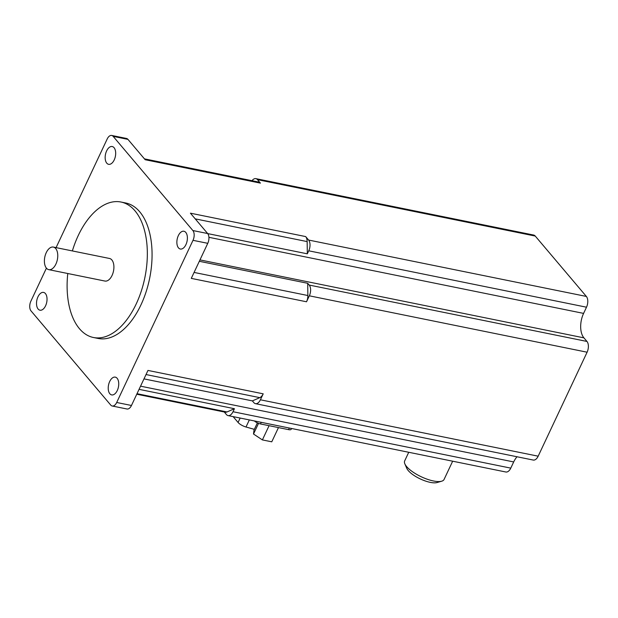<?xml version="1.0" encoding="UTF-8"?>
<svg xmlns="http://www.w3.org/2000/svg" width="618" height="618" viewBox="0 0 618 618"><rect width="100%" height="100%" fill="white"/><g stroke="black" fill="none" stroke-linecap="round" stroke-linejoin="round"><path stroke-width="0.93" d="M452.662 461.198L444.064 479.468A21.769 7.269 -154.8 0 1 441.692 481.198L437.026 482.55A17.876 5.971 -154.8 0 1 422.457 479.892A17.876 5.971 -154.8 0 1 408.243 470.568A17.876 5.971 -154.8 0 1 406.775 468.32L404.852 463.863A21.769 7.269 -154.8 0 1 404.666 460.928L408.737 452.283M46.42 268.15L30.9 301.128A7.254 4.04 -78.5 0 0 31.031 310.908L110.738 405.076A7.254 4.04 -78.5 0 0 112.206 406.003A7.254 4.04 -78.5 0 0 116.694 402.48L193.001 240.325A7.254 4.04 -78.5 0 0 192.87 230.537L113.164 136.369A7.254 4.04 -78.5 0 0 111.696 135.45A7.254 4.04 -78.5 0 0 107.208 138.965L56.076 247.625M517.003 456.764A18.146 10.097 -78.5 0 0 513.689 461.94L510.777 468.127A7.98 4.442 -78.5 0 1 505.841 471.998L228.073 415.597A7.98 4.442 -78.5 0 1 226.458 414.585L224.264 411.99M143.979 378.888L252.368 400.897L253.851 402.642A7.98 4.442 -78.5 0 0 255.466 403.662L533.234 460.055A7.98 4.442 -78.5 0 0 538.17 456.192L587.1 352.206A7.98 4.442 -78.5 0 0 586.961 341.445L583.917 337.853L199.977 259.9M583.917 337.853A18.146 10.097 -78.5 0 1 583.593 313.396L586.505 307.2A7.98 4.442 -78.5 0 0 586.358 296.439L535.25 236.061A7.98 4.442 -78.5 0 0 533.635 235.041L255.867 178.648A7.98 4.442 -78.5 0 0 252.013 180.703M291.572 428.49L291.202 429.263A5.446 1.815 -154.8 0 1 288.56 429.641L260.487 423.948A5.446 1.815 -154.8 0 1 254.353 420.935M587.1 352.206L309.332 295.813A7.98 4.442 -78.5 0 0 309.185 285.053L307.702 283.299L199.32 261.29M586.505 307.2L308.737 250.808L307.316 253.82L207.694 233.596M308.737 250.808A7.98 4.442 -78.5 0 0 308.591 240.047L305.663 236.578L190.414 213.179L207.648 233.534L192.87 230.537M535.25 236.061L257.482 179.66A7.98 4.442 -78.5 0 0 255.867 178.648M255.466 403.662A7.98 4.442 -78.5 0 0 260.402 399.792L263.206 393.828L147.965 370.429L131.464 405.485L116.694 402.48M139.058 389.348L234.431 408.714L233.009 411.727A7.98 4.442 -78.5 0 1 228.073 415.597M67.771 273.511A69.123 38.455 -78.5 0 0 93.465 337.505A69.123 38.455 -78.5 0 0 144.906 277.412A69.123 38.455 -78.5 0 0 120.973 202.024A69.123 38.455 -78.5 0 0 78.247 235.528A69.123 38.455 -78.5 0 0 72.36 250.931M93.465 337.505L98.192 338.463A69.123 38.455 -78.5 0 0 149.633 278.378A69.123 38.455 -78.5 0 0 125.701 202.982L120.973 202.024M48.783 269.657L104.929 281.051A11.518 6.412 -78.5 0 0 113.503 271.039A11.518 6.412 -78.5 0 0 109.517 258.471L53.372 247.076A11.518 6.412 -78.5 0 0 46.25 252.662A11.518 6.412 -78.5 0 0 48.783 269.657A11.518 6.412 -78.5 0 0 57.358 259.637A11.518 6.412 -78.5 0 0 53.372 247.076M207.648 233.534A7.254 4.04 -78.5 0 1 207.772 243.322L191.279 278.378L306.528 301.777A8.343 4.643 -78.5 0 0 307.864 295.528L307.702 283.299M309.332 295.813L306.528 301.777M111.696 135.45L126.466 138.447A7.254 4.04 -78.5 0 1 127.934 139.367L145.168 159.73L260.41 183.121A8.343 4.643 -78.5 0 0 258.726 182.063L144.434 158.857M257.482 179.66L260.41 183.121M112.206 406.003L126.984 409A7.254 4.04 -78.5 0 0 131.464 405.485M109.68 381.53A9.069 5.044 -78.5 0 0 111.673 394.91A9.069 5.044 -78.5 0 0 118.424 387.03A9.069 5.044 -78.5 0 0 115.288 377.134A9.069 5.044 -78.5 0 0 109.68 381.53M178.324 235.651A9.069 5.044 -78.5 0 0 180.325 249.031A9.069 5.044 -78.5 0 0 187.076 241.144A9.069 5.044 -78.5 0 0 183.932 231.248A9.069 5.044 -78.5 0 0 178.324 235.651M37.968 296.818A9.069 5.044 -78.5 0 0 39.969 310.197A9.069 5.044 -78.5 0 0 46.721 302.31A9.069 5.044 -78.5 0 0 43.577 292.414A9.069 5.044 -78.5 0 0 37.968 296.818M106.62 150.931A9.069 5.044 -78.5 0 0 108.613 164.318A9.069 5.044 -78.5 0 0 115.365 156.431A9.069 5.044 -78.5 0 0 112.229 146.536A9.069 5.044 -78.5 0 0 106.62 150.931M136.763 394.222L225.215 412.183A8.343 4.643 -78.5 0 0 226.984 411.959L234.431 408.714M252.368 400.897L259.815 397.652A8.343 4.643 -78.5 0 0 263.206 393.828M307.316 253.82L307.154 241.592A8.343 4.643 -78.5 0 0 305.663 236.578M254.338 429.348L246.003 427.007A7.254 2.426 -154.8 0 1 238.077 422.457L233.141 416.625M278.463 427.594L271.765 441.816L262.387 439.916L269.077 425.686M262.387 439.916L253.511 434.021L258.525 423.361M253.511 434.021L254.021 430.028L257.389 422.874M441.692 481.198A21.769 7.269 -154.8 0 1 423.94 477.961A21.769 7.269 -154.8 0 1 406.636 466.598A21.769 7.269 -154.8 0 1 404.852 463.863M586.961 341.445L309.185 285.053M583.593 313.396L208.923 237.32M586.358 296.439L308.591 240.047M538.17 456.192L260.402 399.792M510.777 468.127L233.009 411.727M513.689 461.94L140.556 386.173M207.772 243.322L193.001 240.325M127.934 139.367L113.164 136.369M226.984 411.959L137.018 393.689M259.815 397.652L146.026 374.547M307.154 241.592L195.226 218.865M307.864 295.528L194.075 272.43M260.487 423.948L261.244 422.333M288.56 429.641L289.317 428.035M246.003 427.007L249.332 419.916M238.077 422.457L240.155 418.054"/></g></svg>

